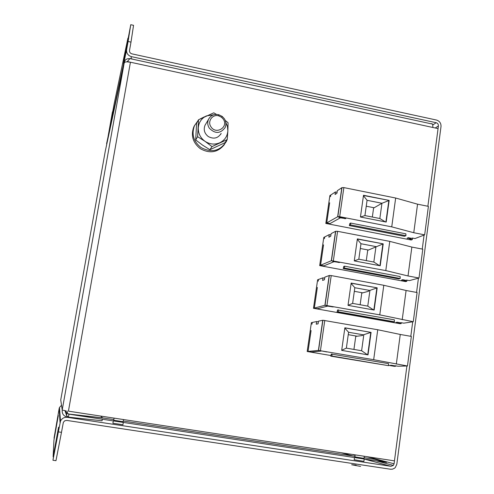 <?xml version="1.0" encoding="UTF-8"?>
<svg xmlns="http://www.w3.org/2000/svg" width="494" height="494" viewBox="0 0 494 494"><rect width="100%" height="100%" fill="white"/><g stroke="black" fill="none" stroke-linecap="round" stroke-linejoin="round"><path stroke-width="0.74" d="M224.332 118.69C226.153 121.604 226.413 124.574 225.103 127.606C220.38 133.788 215.125 133.985 209.333 128.199C207.536 125.328 207.258 122.389 208.511 119.387C210.703 115.38 214.118 113.824 218.756 114.713L222.238 116.442L224.332 118.69M223.251 119.103C228.957 126.952 216.144 135.121 211.006 126.865C207.091 121.555 212.457 113.904 218.694 115.855L221.54 117.269L223.251 119.103M205.844 123.901L205.362 124.618M205.856 123.877L204.961 125.39C203.367 129.768 204.467 133.479 208.264 136.523C213.704 139.382 218.008 138.345 221.176 133.405M216.483 114.404L213.766 112.83L198.52 119.77L196.606 123.234L195.698 139.944L202.602 145.156L209.907 149.707L224.912 142.747L227.203 139.561L227.87 130.787C227.407 136.276 224.733 140.265 219.849 142.747C214.785 144.878 209.839 144.409 205.022 141.327C200.41 137.925 198.162 133.442 198.261 127.878C198.761 122.358 201.466 118.375 206.369 115.923L214.001 114.725M225.82 122.463L227.456 126.501L227.87 130.787L228.055 122.716L225.258 120.45M198.52 119.77L197.6 136.702L205.022 141.327L212 146.607L227.203 139.561M220.54 134.516L221.164 133.423M195.698 139.944L197.6 136.702M209.907 149.707L212 146.607M194.716 125.155L193.765 126.964C190.709 135.523 192.882 142.754 200.286 148.663C209.814 153.918 217.873 152.535 224.449 144.52M227.827 131.632L227.234 139.277M227.079 139.734L226.363 141.457C220.12 151.096 211.667 153.121 201.002 147.527C193.568 141.58 191.382 134.312 194.451 125.717L198.069 120.592M199.984 119.017L204.51 116.794M343.768 266.439L344.485 266.167L400.171 276.566L400.208 278.486L398.744 278.9L343.219 268.557L343.768 266.439M333.401 260.986L339.594 262.512L334.037 261.69L332.481 261.196L333.401 260.986M385.795 270.589L389.766 241.381L337.587 231.316L335.704 231.266L331.468 260.678L385.795 270.589L408.019 275.961L418.998 278.017L409.39 280.604L406.686 280.098L404.141 280.79L406.828 281.29L405.667 281.605L319.686 265.605L320.575 265.235L323.903 265.852L334.037 261.69L334.123 261.122L334.037 261.69M331.468 260.678L320.575 265.235L321.73 257.3M401.647 279.987L402.696 279.697L405.401 280.203L404.339 280.493L401.647 279.987M344.485 266.167L344.46 268.094L343.219 268.557M344.46 268.094L400.208 278.486M354.272 260.906L357.372 238.886L383.208 243.857L380.201 265.784L354.272 260.906M408.019 275.961L411.86 247.074L389.766 241.381M418.998 278.017L422.784 249.18L411.86 247.074M319.686 265.605L323.786 237.435L329.232 234.619L328.862 237.194L330.739 236.237L331.11 233.643L335.704 231.266M405.401 280.203L402.696 279.697M402.659 279.981L401.61 280.271M357.347 239.065L383.208 243.857M379.917 265.729L382.893 243.98L367.709 250.341L366.282 260.616M406.828 281.29L406.982 280.154M323.539 244.863L320.822 263.53M357.316 239.294L360.984 243.733L375.971 246.605L373.841 262.042L358.817 259.208L354.278 260.906M360.984 243.733L358.817 259.208M379.534 265.655L373.841 262.042M330.924 234.94L329.232 234.619M368.444 250.044L360.317 248.501M337.581 309.973L394.379 319.828L394.416 321.81L392.965 322.039L337.031 312.078L337.581 309.973M326.997 305.57L333.246 306.953L327.658 306.107L326.083 305.681L326.997 305.57M379.769 314.863L383.795 285.285L331.227 275.584L329.337 275.473L325.052 305.261L379.769 314.863L413.268 321.724L403.752 323.156L401.029 322.668L398.51 323.057L401.221 323.539L400.066 323.712L313.474 308.293L317.698 308.664L327.658 306.107L327.72 305.7L327.664 306.107M325.052 305.261L314.345 308.065L315.518 300.031M395.984 322.366L399.745 322.687L395.984 322.366M338.285 309.812L338.254 311.8L337.031 312.078M338.254 311.8L394.416 321.81M348.017 305.36L351.16 283.062L377.181 287.848L374.143 310.053L348.017 305.36M402.209 319.741L406.093 290.497L383.795 285.285M413.268 321.724L417.097 292.522L406.093 290.497M313.474 308.293L317.623 279.777L322.977 277.813L322.601 280.419L324.447 279.758L324.824 277.134L329.337 275.473M399.745 322.687L397.022 322.199M396.985 322.483L395.947 322.65M351.135 283.198L377.181 287.848M373.853 309.997L376.873 287.934L368.629 290.83L368.567 291.269L361.762 293.109L360.145 304.742M401.221 323.539L401.326 322.724M317.346 287.44L314.598 306.342M351.104 283.42L354.828 287.718L369.92 290.484L367.764 306.119L352.63 303.39L348.029 305.304M354.828 287.718L352.63 303.39M373.594 309.954L367.764 306.119M324.681 278.128L322.977 277.813M362.738 292.849L354.322 291.312M349.876 223.436L350.604 223.053L405.889 233.835L405.938 235.694L404.456 236.286L349.332 225.567L349.876 223.436M339.73 216.965L344.627 217.922L345.862 218.632L340.335 217.829L338.798 217.267L339.73 216.965M391.742 226.87L395.663 198.026L343.867 187.603L341.99 187.615L337.81 216.656L339.687 216.681L391.742 226.87L413.762 232.717L424.661 234.848L414.96 238.559L412.274 238.034L409.705 239.028L412.373 239.547L411.199 239.998L325.824 223.436L326.732 222.924L330.029 223.566L340.335 217.829L340.44 217.101L340.335 217.829M337.81 216.656L326.732 222.924L327.868 215.081M407.235 238.12L408.297 237.7L410.983 238.225L409.915 238.639L407.235 238.12M350.604 223.053L350.586 224.918L349.332 225.567M350.586 224.918L405.938 235.694M360.453 217.008L363.51 195.266L389.155 200.41L386.191 222.065L360.453 217.008M413.762 232.717L417.554 204.183L395.663 198.026M424.661 234.848L428.397 206.362L417.554 204.183M325.824 223.436L329.875 195.599L335.414 191.95L335.043 194.494L336.951 193.253L337.322 190.69L341.99 187.615M410.983 238.225L408.297 237.7M408.26 237.978L407.198 238.398M363.479 195.488L389.155 200.41M385.907 222.01L388.84 200.576L381.948 203.269L373.581 208.091L372.34 217.039M412.373 239.547L412.57 238.096M329.659 202.793L326.972 221.244M363.448 195.723L367.073 200.298L381.948 203.269L379.843 218.521L364.93 215.582L360.558 217.027M367.073 200.298L364.93 215.582M385.382 221.905L379.843 218.521M337.093 192.283L335.414 191.95M374.174 207.776L366.245 206.202M331.313 354.056L388.519 363.627L388.543 365.671L330.77 356.143L331.313 354.056M320.507 350.728L326.824 351.956L320.507 350.728M330.931 355.538L307.182 351.5L311.418 351.994L321.199 351.092M388.537 365.332L394.403 366.326L395.54 366.295L395.601 365.813M373.674 359.7L377.743 329.745L322.897 320.248L318.55 350.413L373.674 359.7L407.464 365.974L398.047 366.227L395.305 365.764L392.81 365.832L395.54 366.295M318.55 350.413L308.04 351.419L309.225 343.287M390.254 365.251L394.027 365.69L390.254 365.251M332.011 354L331.968 356.063L330.77 356.143M331.968 356.063L388.543 365.671M341.687 350.376L344.861 327.794L371.08 332.4L368.005 354.883L341.687 350.376M396.324 364.072L400.257 334.457L377.743 329.745M407.464 365.974L411.341 336.408L400.257 334.457M307.182 351.5L311.387 322.638L316.642 321.545L316.259 324.188L318.074 323.829L318.457 321.168L322.897 320.248M394.027 365.69L391.279 365.22M391.242 365.511L390.217 365.541M344.849 327.886L371.08 332.4M367.715 354.834L370.778 332.437L362.522 335.08L362.46 335.525L355.748 336.408L353.932 349.431M311.078 330.542L308.293 349.678M344.818 328.102L348.585 332.258L363.794 334.913L361.608 350.746L346.362 348.128L341.7 350.271M348.585 332.258L346.362 348.128M367.561 354.809L361.608 350.746M318.358 321.847L316.642 321.545M357.205 336.216L348.251 334.654M359.867 350.45L360.385 350.536M113.299 420.9L112.904 423.222L122.907 424.772M123.123 421.697L113.719 420.24M354.488 457.549L354.186 459.741L363.899 461.347M364.01 458.376L354.871 456.87M132.04 58.854L129.922 58.607L127.088 61.849L124.377 62.065L124.593 61.293C125.519 59.305 127.248 58.44 129.786 58.7M62.843 410.187L64.936 410.588M105.284 151.139L124.377 62.065M62.225 410.088C61.923 413.824 63.603 416.127 67.246 417.004L67.314 416.633M100.671 416.078L102.573 417.85L68.271 413.997M60.743 399.887L105.364 150.701M127.162 61.515L130.428 62.219L68.425 411.156L394.459 460.865L406.914 365.986L394.076 463.792L393.348 465.416L390.945 466.305L67.326 417.331C64.232 417.066 61.948 418.319 60.49 421.104L58.372 431.88L61.478 432.343L63.368 422.296L64.763 420.783L66.776 420.419L390.556 469.244L392.434 469.183L394.496 468.244L395.348 467.466L396.824 464.212L441.012 126.501C441.117 123.21 439.623 121.061 436.517 120.054L131.917 53.858C130.188 53.309 129.385 52.173 129.508 50.45L130.996 42.114L128.094 41.477L126.606 49.814C126.353 53.266 127.958 55.544 131.423 56.643L436.165 122.716C437.721 123.216 438.468 124.29 438.413 125.939L427.872 206.257L438.067 128.601L432.868 127.477L432.707 124.13L431.361 123.636M410.804 336.315L412.712 321.804L410.804 336.315M416.566 292.423L418.437 278.165L416.566 292.423M422.253 249.075L424.093 235.064L422.253 249.075M64.98 410.594L66.702 412.867L68.956 414.163L68.413 417.232L66.684 415.701L64.949 410.631M124.963 62.188L124.198 62.911L62.207 409.989L60.737 399.93M68.431 417.134L102.067 420.783L102.332 419.239M67.857 417.072L67.246 417.004M113.824 419.604L103.721 418.066L68.956 414.163L386.543 462.421L374.816 459.321L364.103 457.691M354.951 456.302L123.234 421.036M432.868 127.477L130.428 62.219L127.088 61.849M106.581 145.02L112.465 111.829L109.637 128.712L114.176 103.703L127.934 38.131L123.469 63.658L130.749 24.7L128.094 41.477M58.372 431.88L52.944 460.254L58.57 427.18L53.117 456.808L53.939 440.21L58.317 415.54L54.037 438.178L59.175 408.47L59.49 407.439L61.522 405.278M61.478 432.343L55.964 460.686L52.944 460.254M59.885 420.147L60.262 417.973M130.749 24.7L133.553 25.324L130.996 42.114M356.106 465.076L351.66 464.737L360.589 466.422M332.863 261.036L331.313 260.746L335.543 231.353M337.587 231.316L333.351 260.764M324.441 238.658L324.688 236.972M338.427 262.512L338.501 261.987M326.46 305.582L324.898 305.304L329.183 275.535M331.227 275.584L326.942 305.409M318.26 281.166L318.507 279.456M332.079 306.898L332.135 306.521M339.187 217.051L337.649 216.749L341.823 187.72M343.867 187.603L339.687 216.681M330.548 196.668L330.789 195M344.689 218.681L344.787 218.008M319.976 350.697L318.395 350.431L322.736 320.279M324.78 320.415L320.439 350.623M312.004 324.188L312.251 322.459M66.962 410.934L67.734 413.731M126.606 49.814L106.593 143.655M131.04 58.286L131.423 56.643M436.165 122.716L432.905 124.889M435.27 127.995L438.413 125.939M394.076 463.792L366.875 456.66M66.06 412.113L65.727 410.749M341.033 452.72L353.216 456.036M363.899 461.377L364.214 459.025L390.945 466.305M59.175 408.47L60.033 422.58M364.3 456.265L363.998 458.5M355.143 454.869L354.853 456.993M123.488 419.554L123.105 421.833M114.083 418.122L113.694 420.375M208.511 119.387L204.961 125.39M218.694 115.855L218.756 114.713M221.54 117.269L222.238 116.442M193.765 126.964L194.451 125.717M123.302 422.426L122.895 424.828M66.702 412.867L66.684 415.701M432.707 124.13L129.922 58.607M60.49 421.104L59.49 407.439M352.376 454.449L355.1 455.178M364.115 457.592L365.023 457.833M376.403 460.877L393.348 465.416"/></g></svg>
